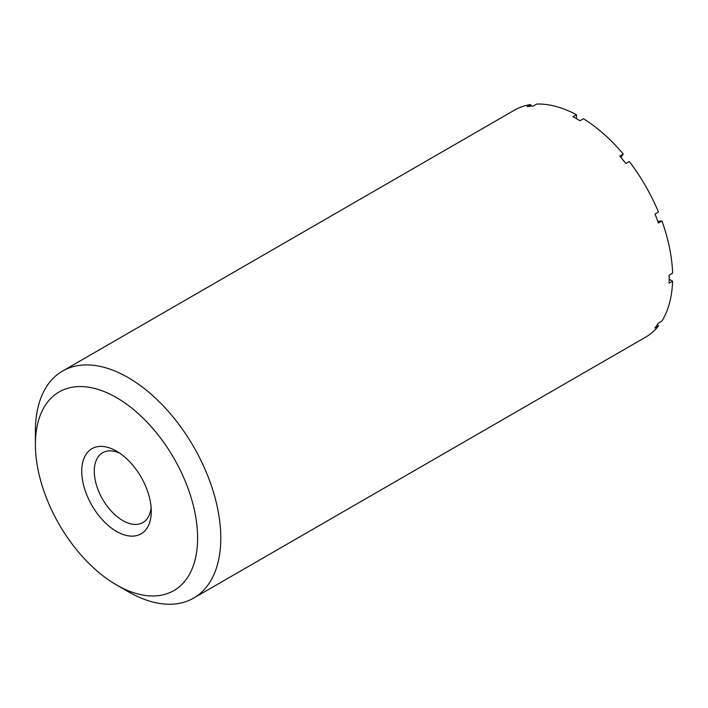 <?xml version="1.0" encoding="UTF-8"?>
<svg xmlns="http://www.w3.org/2000/svg" width="708" height="708" viewBox="0 0 708 708"><rect width="100%" height="100%" fill="white"/><g stroke="black" fill="none" stroke-linecap="round" stroke-linejoin="round"><path stroke-width="1.06" d="M531.257 106.156L530.646 104.589L527.168 106.598A131.086 75.685 -120 0 1 533.195 106.058L536.664 104.058A131.086 75.685 -120 0 1 576.498 114.723L576.498 118.661M530.646 104.589A131.086 75.685 -120 0 0 514.433 110.165L62.552 371.054A131.086 75.685 -120 0 0 35.4 431.066L35.4 444.447A114.705 66.225 -120 0 0 116.501 584.923A114.705 66.225 -120 0 0 197.612 538.098A114.705 66.225 -120 0 0 116.51 397.613A114.705 66.225 -120 0 0 35.4 444.447M657.396 324.645L658.449 325.954L654.98 327.963A131.086 75.685 -120 0 0 658.449 323.016L661.927 321.007A131.086 75.685 -120 0 0 672.6 281.182L669.122 283.191A131.086 75.685 -120 0 0 669.122 275.164L672.6 273.155A131.086 75.685 -120 0 0 661.927 221.002L658.449 223.011A131.086 75.685 -120 0 0 654.98 214.055L658.449 212.046A131.086 75.685 -120 0 0 629.297 161.548L625.819 163.557A131.086 75.685 -120 0 0 619.801 156.061L623.279 154.061A131.086 75.685 -120 0 0 583.445 118.74L579.976 120.749A131.086 75.685 -120 0 0 573.02 116.732L576.498 114.723M128.095 591.614L116.501 584.923A114.705 66.225 -120 0 0 116.51 584.923L128.095 591.614A131.086 75.685 -120 0 0 193.638 598.11L645.519 337.22A131.086 75.685 -120 0 0 658.449 325.954M669.193 279.218L672.6 281.182M657.847 221.365L661.927 221.002M193.638 598.11A131.086 75.685 -120 0 0 193.638 446.739A131.086 75.685 -120 0 0 62.552 371.054M623.279 154.061L620.925 157.406M116.51 531.407A49.162 28.382 -120 0 0 151.264 511.335A49.162 28.382 -120 0 0 116.51 451.129A49.162 28.382 -120 0 0 81.747 471.201A49.162 28.382 -120 0 0 116.51 531.407M119.794 453.209A40.294 23.267 -120 0 0 102.625 452.757A40.294 23.267 -120 0 0 96.456 485.042A40.294 23.267 -120 0 0 122.776 520.548A40.294 23.267 -120 0 0 142.919 522.548A40.294 23.267 -120 0 0 151.114 507.45"/></g></svg>
